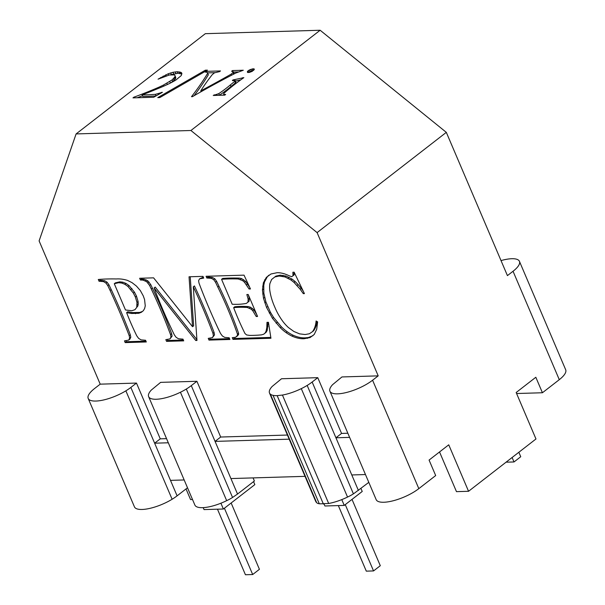 <?xml version="1.0" encoding="UTF-8"?>
<svg xmlns="http://www.w3.org/2000/svg" width="605" height="605" viewBox="0 0 605 605"><rect width="100%" height="100%" fill="white"/><g stroke="black" fill="none" stroke-linecap="round" stroke-linejoin="round"><path stroke-width="0.91" d="M269.732 289.84A51.985 31.188 -127.8 0 0 271.365 297.721A51.985 31.188 -127.8 0 0 274.859 307.264A42.305 25.38 -127.8 0 0 278.807 315.243A42.305 25.38 -127.8 0 0 283.337 322.049A29.978 17.984 -127.8 0 0 288.388 327.517L293.894 331.487L299.573 333.862L305.147 334.542L309.374 333.756L312.482 331.661A41.019 24.608 -127.8 0 0 314.66 327.623A41.019 24.608 -127.8 0 0 316.09 320.975L317.617 321.875L316.71 329.286L314.229 334.459L310.078 337.552L304.164 338.724A36.542 21.924 52.2 0 1 298.084 338.165A36.542 21.924 52.2 0 1 292.071 336.138A31.831 19.095 52.2 0 1 286.12 332.629A31.831 19.095 52.2 0 1 280.251 327.653L272.469 318.343L266.54 307.423L263.5 298.333L262.441 289.961L263.372 282.822L266.313 277.43L270.979 273.982L277.113 272.704A34.114 20.464 52.2 0 1 282.769 273.377A34.114 20.464 52.2 0 1 289.069 275.736L291.686 276.697L293.017 275.759L292.873 272.227L294.143 272.19L304.421 293.614L303.294 293.644L300.14 289.205L293.962 282.369L290.952 279.971L285 276.931L279.124 276.031L274.791 276.969L271.622 279.487L269.845 283.73A35.014 21.009 -127.8 0 0 269.732 289.84M269.497 393.031A26.665 8.546 -23.1 0 0 270.359 394.165L316.604 502.573A26.665 8.546 -23.1 0 1 315.742 501.447L269.497 393.031A26.665 8.546 -23.1 0 1 269.285 392.199A26.665 8.546 -23.1 0 1 269.89 389.575A26.665 8.546 -23.1 0 1 272.152 386.474L281.514 378.753L317.769 377.671L341.553 433.422L347.845 433.24M341.946 376.945L378.201 375.864L372.582 380.227A26.665 8.546 -23.1 0 1 367.606 383.63A26.665 8.546 -23.1 0 1 361.729 386.837A26.665 8.546 -23.1 0 1 355.354 389.628A26.665 8.546 -23.1 0 1 348.926 391.821A26.665 8.546 -23.1 0 1 342.869 393.258A26.665 8.546 -23.1 0 1 337.598 393.84A26.665 8.546 -23.1 0 1 333.484 393.537A26.665 8.546 -23.1 0 1 330.791 392.358A26.665 8.546 -23.1 0 1 329.929 391.223A26.665 8.546 -23.1 0 1 329.717 390.391A26.665 8.546 -23.1 0 1 330.33 387.775A26.665 8.546 -23.1 0 1 332.584 384.674L341.946 376.945M130.854 387.434A26.665 8.546 156.9 0 1 125.87 390.838A26.665 8.546 156.9 0 1 119.994 394.052A26.665 8.546 156.9 0 1 113.627 396.842A26.665 8.546 156.9 0 1 107.191 399.035A26.665 8.546 156.9 0 1 101.133 400.472A26.665 8.546 156.9 0 1 95.87 401.055A26.665 8.546 156.9 0 1 91.748 400.752A26.665 8.546 156.9 0 1 89.064 399.572A26.665 8.546 156.9 0 1 88.194 398.438L134.439 506.854A26.665 8.546 156.9 0 0 135.301 507.988A26.665 8.546 156.9 0 0 137.993 509.16A26.665 8.546 156.9 0 0 142.114 509.47A26.665 8.546 156.9 0 0 147.378 508.881A26.665 8.546 156.9 0 0 153.436 507.444A26.665 8.546 156.9 0 0 159.871 505.258A26.665 8.546 156.9 0 0 166.239 502.46A26.665 8.546 156.9 0 0 172.115 499.254A26.665 8.546 156.9 0 0 177.099 495.85L130.854 387.434L136.473 383.078L100.211 384.16L39.106 240.903L76.101 133.924L190.923 130.499L317.096 232.607L378.201 375.864M136.473 383.078L160.257 438.837L166.549 438.648M305.033 476.347L230.921 478.563L237.531 494.051L233.681 496.675A16.418 5.263 -23.1 0 1 232.547 497.454A16.418 5.263 -23.1 0 1 226.671 500.66A26.665 8.546 -23.1 0 1 220.303 503.451A26.665 8.546 -23.1 0 1 213.868 505.644A26.665 8.546 -23.1 0 1 207.81 507.081A26.665 8.546 -23.1 0 1 202.546 507.663A26.665 8.546 -23.1 0 1 198.425 507.361A26.665 8.546 -23.1 0 1 195.74 506.181A26.665 8.546 -23.1 0 1 194.87 505.046L148.633 396.638A26.665 8.546 -23.1 0 1 148.422 395.806A26.665 8.546 -23.1 0 1 149.027 393.182A26.665 8.546 -23.1 0 1 151.28 390.081L160.643 382.36L196.905 381.279L220.689 437.029L287.413 435.04M246.621 334.951L249.608 335.404A218.367 131.005 -127.8 0 0 257.957 335.155A218.367 131.005 -127.8 0 0 261.481 334.86L263.704 334.225L265.088 333.068L266.087 331.185L266.82 327.502L266.987 322.344L268.438 322.306L270.942 338.255L232.985 339.382L232.252 337.666L235.579 337.295L237.425 335.48L237.47 334.164A309.072 185.425 -127.8 0 0 235.292 328.054A309.072 185.425 -127.8 0 0 217.8 287.057A422.834 253.677 -127.8 0 0 215.501 282.21L213.701 279.684L211.364 278.338L206.804 278.005L206.071 276.281L244.027 275.146L250.462 288.956L249.048 288.993L244.443 282.202L242.59 280.599L238.257 278.988A279.812 167.872 -127.8 0 0 235.073 278.905A279.812 167.872 -127.8 0 0 221.559 279.306L232.199 304.247A117.068 70.233 -127.8 0 0 243.021 303.929A117.068 70.233 -127.8 0 0 246.364 303.415L247.959 302.129L248.163 299.135L246.848 294.529L248.194 294.491L257.556 316.453L256.217 316.491L252.678 310.615L251.196 309.185L247.256 307.476A147.378 88.421 -127.8 0 0 244.473 307.325A147.378 88.421 -127.8 0 0 233.651 307.65A203.983 122.376 -127.8 0 0 242.522 328.447A203.983 122.376 -127.8 0 0 244.987 333.536L246.621 334.951M198.576 280.697L199.022 283.163A445.469 267.259 -127.8 0 0 200.679 287.519A445.469 267.259 -127.8 0 0 218.261 328.749A383.313 229.968 -127.8 0 0 220.53 333.461L222.375 335.979L224.735 337.393L229.166 337.756L229.9 339.473L208.982 340.101L208.249 338.376L212.423 337.643L213.391 335.775L212.945 333.317A454.567 272.711 -127.8 0 0 211.289 328.954A454.567 272.711 -127.8 0 0 193.305 286.793L196.965 340.456L195.763 340.494L154.086 287.965A405.494 243.27 -127.8 0 0 172.07 330.126A405.494 243.27 -127.8 0 0 174.331 334.845L176.146 337.356L178.505 338.77L182.975 339.133L183.708 340.857L166.564 341.364L165.831 339.647L169.982 338.906L170.973 337.038L170.527 334.58A445.469 267.259 -127.8 0 0 168.871 330.224A399.671 239.777 -127.8 0 0 151.288 288.993A399.671 239.777 -127.8 0 0 149.571 285.394L146.728 281.748L143.082 280.138L140.383 279.986L139.649 278.262L153.594 277.846L192.526 326.692L189.04 276.787L202.985 276.372L203.719 278.096L199.574 278.829L198.576 280.697M98.282 279.495A306.41 183.829 52.2 0 1 116.334 278.958A47.039 28.223 52.2 0 1 122.429 279.223A47.039 28.223 52.2 0 1 127.504 280.395L132.019 282.633L136.443 286.089L140.33 290.559L143.241 295.83L144.565 299.52L145.261 305.858L144.625 308.512L143.34 310.698L141.373 312.286L138.749 313.284L131.459 313.473L126.611 312.634A197.88 118.716 -127.8 0 0 134.454 331.011A197.88 118.716 -127.8 0 0 136.768 335.835L138.628 338.384L141.018 339.866L145.563 340.252L146.304 341.969L125.197 342.604L124.464 340.88L128.721 340.093L129.674 338.082L129.183 335.639A491.963 295.149 -127.8 0 0 127.481 331.222A491.963 295.149 -127.8 0 0 110.095 290.453A403.028 241.796 -127.8 0 0 107.788 285.636L105.958 283.087L103.538 281.605L99.023 281.219L98.282 279.495M274.791 276.969L275.918 276.099L280.244 275.162L286.127 276.062L285 276.931M297.025 285.447L298.152 284.569L295.089 281.491L292.071 279.102L286.127 276.062M293.962 282.369L295.089 281.491M300.14 289.205L301.26 288.335L298.152 284.569M263.372 282.822L264.498 281.953L267.433 276.561L268.945 275.162M264.589 279.911L265.716 279.041M280.251 327.653L281.37 326.783L273.596 317.466L270.397 312.21L265.898 301.918L263.848 293.183L263.78 285.303L264.498 281.953M276.13 323.199L277.249 322.329M100.211 384.16L94.592 388.516A26.665 8.546 156.9 0 0 90.848 391.889A26.665 8.546 156.9 0 0 88.595 394.982A26.665 8.546 156.9 0 0 87.982 397.606A26.665 8.546 156.9 0 0 88.194 398.438M186.022 488.923L190.567 499.579L192.511 499.518M76.101 133.924L205.322 33.676L320.143 30.25L190.923 130.499M128.721 340.093L129.841 339.224L130.801 337.212L130.302 334.762A491.963 295.149 -127.8 0 0 128.608 330.353A491.963 295.149 -127.8 0 0 111.222 289.583A403.028 241.796 -127.8 0 0 108.915 284.766L107.085 282.217L104.665 280.735L100.143 280.349L99.727 279.381M129.674 338.082L130.801 337.212M183.353 340.025L167.691 340.494L167.305 339.602M166.564 341.364L167.691 340.494M266.313 277.43L267.433 276.561M202.017 278.149L203.136 277.272L199.574 278.829M256.217 316.491L257.238 315.704M312.482 331.661L313.609 330.791A41.019 24.608 -127.8 0 0 315.78 326.753A41.019 24.608 -127.8 0 0 317.065 321.55M293.017 275.759L294.143 274.889L294.128 272.19M293.183 274.239L294.31 273.362M143.082 280.138L144.209 279.26L141.51 279.117L141.124 278.217M140.383 279.986L141.51 279.117M304.164 338.724L305.291 337.847A36.542 21.924 52.2 0 1 299.21 337.295A36.542 21.924 52.2 0 1 293.191 335.268A31.831 19.095 52.2 0 1 287.246 331.759A31.831 19.095 52.2 0 1 281.37 326.783M312.966 335.684L308.467 337.507L305.291 337.847M310.078 337.552L311.204 336.683M303.294 293.644L304.126 293.001M303.188 291.043L301.26 288.335M170.527 334.58L171.654 333.71A445.469 267.259 -127.8 0 0 169.997 329.347A399.671 239.777 -127.8 0 0 152.415 288.116A399.671 239.777 -127.8 0 0 150.69 284.516L147.854 280.871L144.209 279.26M100.869 281.166L101.995 280.289M99.023 281.219L100.143 280.349M229.552 338.649L210.109 339.231L209.723 338.331M208.982 340.101L210.109 339.231M264.778 302.787L265.898 301.918M263.5 298.333L264.627 297.463M270.806 337.416L234.112 338.513L233.734 337.62M232.985 339.382L234.112 338.513M212.423 337.643L214.518 334.905L214.072 332.44A454.567 272.711 -127.8 0 0 212.415 328.084A454.567 272.711 -127.8 0 0 194.432 285.923L193.305 286.793M213.391 335.775L214.518 334.905M262.729 294.06L263.848 293.183M262.441 289.961L263.568 289.092M192.526 326.692L193.645 325.815L190.22 276.757M169.982 338.906L172.1 336.168L171.654 333.71M195.763 340.494L196.89 339.624L155.213 287.095L154.086 287.965M172.115 499.254L125.87 390.838M329.929 391.223L376.174 499.639A26.665 8.546 -23.1 0 0 377.036 500.774A26.665 8.546 -23.1 0 0 379.728 501.946A26.665 8.546 -23.1 0 0 383.842 502.256A26.665 8.546 -23.1 0 0 389.106 501.666A26.665 8.546 -23.1 0 0 395.163 500.229A26.665 8.546 -23.1 0 0 401.599 498.044A26.665 8.546 -23.1 0 0 407.974 495.245A26.665 8.546 -23.1 0 0 413.85 492.039A26.665 8.546 -23.1 0 0 418.826 488.636L435.683 475.56L429.074 460.072L448.744 444.819L468.557 491.283L535.977 438.98L516.163 392.516L535.826 377.263L542.428 392.751L516.587 393.522M559.285 379.675L513.04 271.259A26.665 8.546 -23.1 0 0 516.791 267.894A26.665 8.546 -23.1 0 0 519.045 264.793A26.665 8.546 -23.1 0 0 519.65 262.169A26.665 8.546 -23.1 0 0 519.438 261.337L565.683 369.753A26.665 8.546 -23.1 0 1 565.894 370.585A26.665 8.546 -23.1 0 1 565.282 373.209A26.665 8.546 -23.1 0 1 563.028 376.31A26.665 8.546 -23.1 0 1 559.285 379.675L542.428 392.751M513.04 271.259L507.429 275.615L446.316 132.359L320.143 30.25M317.096 232.607L446.316 132.359M519.438 261.337A26.665 8.546 -23.1 0 0 518.576 260.203A26.665 8.546 -23.1 0 0 515.883 259.031A26.665 8.546 -23.1 0 0 511.769 258.721A26.665 8.546 -23.1 0 0 506.498 259.311A26.665 8.546 -23.1 0 0 501.016 260.581M270.359 394.165A26.665 8.546 -23.1 0 0 273.052 395.337A26.665 8.546 -23.1 0 0 277.166 395.647L282.437 395.057A26.665 8.546 -23.1 0 0 288.494 393.621A26.665 8.546 -23.1 0 0 294.922 391.435A26.665 8.546 -23.1 0 0 301.298 388.637A26.665 8.546 -23.1 0 0 307.174 385.43A26.665 8.546 -23.1 0 0 312.15 382.027L317.769 377.671M316.604 502.573A16.418 5.263 -23.1 0 0 319.289 503.753A16.418 5.263 -23.1 0 0 320.226 503.821L328.674 503.473A26.665 8.546 -23.1 0 0 334.731 502.037A26.665 8.546 -23.1 0 0 341.167 499.843A26.665 8.546 -23.1 0 0 347.535 497.053L301.298 388.637M328.674 503.473L282.437 395.057M177.099 495.85L187.505 487.774M289.182 439.177L215.07 441.393L220.689 437.029M468.557 491.283L456.473 491.646L439.54 451.958M230.921 478.563L191.286 385.635L196.905 381.279M232.547 497.454L186.31 389.038A26.665 8.546 -23.1 0 0 191.286 385.635M237.531 494.051L254.387 480.975L253.071 477.897M365.465 474.547L351.785 474.955L335.934 437.786L341.553 433.422M349.614 437.377L335.934 437.786L312.15 382.027M347.535 497.053A16.418 5.263 -23.1 0 0 353.411 493.846A16.418 5.263 -23.1 0 0 354.545 493.067L368.8 482.367M358.394 490.443L351.785 474.955M168.311 442.784L154.638 443.193L160.257 438.837M184.17 479.954L170.489 480.362M148.633 396.638A26.665 8.546 -23.1 0 0 149.495 397.772A26.665 8.546 -23.1 0 0 152.18 398.945A26.665 8.546 -23.1 0 0 156.302 399.255A26.665 8.546 -23.1 0 0 161.565 398.665A26.665 8.546 -23.1 0 0 167.623 397.228A26.665 8.546 -23.1 0 0 174.058 395.042A26.665 8.546 -23.1 0 0 180.434 392.244A26.665 8.546 -23.1 0 0 186.31 389.038M151.288 94.614A182.43 58.488 -23.1 0 0 155.394 94.35L162.42 92.308L153.678 97.254L132.979 97.874L133.871 97.186A137.426 44.059 -23.1 0 0 148.686 91.491A137.426 44.059 -23.1 0 0 159.387 86.984A59.305 19.012 -23.1 0 0 163.418 85.071L172.085 79.913L174.966 76.812L174.943 75.368L174.391 74.922L169.438 74.96L158.071 79.164L168.228 73.765L173.022 72.29L177.295 71.715L181.47 72.66L181.878 73.477L181.243 75.572L175.934 79.996A30.205 9.688 156.9 0 1 172.523 81.94A30.205 9.688 156.9 0 1 166.004 85.131A51.675 16.569 156.9 0 1 158.064 88.527A167.449 53.686 156.9 0 1 142.122 94.887A182.43 58.488 -23.1 0 0 151.288 94.614M232.486 70.573L243.301 70.248L235.7 73.076A343.209 110.034 -23.1 0 0 232.449 74.755A343.209 110.034 -23.1 0 0 192.45 96.656L191.49 96.687A495.321 158.805 -23.1 0 0 206.464 75.262A495.321 158.805 -23.1 0 0 207.689 73.25L207.265 72.388L205.254 72.048L206.146 71.36L220.485 70.929L219.592 71.617L214.488 72.819L212.279 74.619A362.478 116.213 -23.1 0 0 210.956 76.313A362.478 116.213 -23.1 0 0 200.762 90.879A425.315 136.359 -23.1 0 0 227.926 75.98A425.315 136.359 -23.1 0 0 231.201 74.12L233.598 71.927L231.602 71.261L232.486 70.573L232.88 71.488M247.513 72.449L247.407 71.451L249.283 69.998L253.223 68.766L254.365 69.265L252.277 71.307L249.525 72.388L247.513 72.449M207.402 70.135L159.811 97.571L157.746 97.639L205.329 70.195L207.402 70.135M213.247 95.477L218.73 93.662A76.412 24.495 -23.1 0 0 221.846 91.506A76.412 24.495 -23.1 0 0 230.339 84.919A223.063 71.519 -23.1 0 0 234.748 81.327L235.254 80.51L232.373 80.639L232.872 79.981L243.845 77.644A149.132 47.818 -23.1 0 0 226.141 91.378A149.132 47.818 -23.1 0 0 223.714 93.503L223.646 94.267L225.627 94.463L224.757 95.136L213.247 95.477M319.289 503.753L273.052 395.337M242.711 77.674L242.96 78.272M232.872 79.981L233.107 80.525M235.489 81.07L240.805 79.83M235.254 80.51L235.912 82.061L235.413 82.87L234.748 81.327M230.339 84.919L231.004 86.47A223.063 71.519 -23.1 0 0 235.413 82.87M218.73 93.662L219.396 95.212A76.412 24.495 -23.1 0 0 222.511 93.057A76.412 24.495 -23.1 0 0 231.004 86.47M216.756 94.493L217.127 95.363M214.109 94.803L214.382 95.446M248.564 72.524L251.302 70.921L253.639 70.354M254.055 68.872L254.297 69.446M253.223 68.766L253.82 70.172M252.02 68.94L252.678 70.483M250.636 69.371L251.302 70.921M249.283 69.998L249.941 71.549M248.156 70.732L248.814 72.282M247.407 71.451L247.853 72.494M220.908 503.216L223.381 509.017L254.841 484.613L253.563 481.61M223.381 509.017L204.044 509.591L203.204 507.633M324.053 503.988L324.908 505.992L344.245 505.409L362.229 491.464L360.943 488.462M341.772 499.609L344.245 505.409M236.842 336.44L238.552 334.61L238.597 333.287A309.072 185.425 -127.8 0 0 236.411 327.176A309.072 185.425 -127.8 0 0 218.927 286.18A422.834 253.677 -127.8 0 0 216.62 281.34L214.828 278.814L212.491 277.468L207.931 277.135L207.553 276.235M129.183 335.639L130.302 334.762M292.071 336.138L293.191 335.268M170.973 337.038L172.1 336.168M262.661 286.18L263.78 285.303M282.051 276.213L283.178 275.343M307.34 338.376L308.467 337.507M266.54 307.423L267.667 306.546M263.704 334.225L266.208 332.19L267.213 330.315L268.083 322.314M265.088 333.068L266.208 332.19M213.701 279.684L214.828 278.814M211.364 278.338L212.491 277.468M217.8 287.057L218.927 286.18M215.501 282.21L216.62 281.34M149.571 285.394L150.69 284.516M138.749 313.284L139.868 312.414L132.586 312.603L127.738 311.757L126.611 312.634M135.452 313.685L136.571 312.815M249.048 288.993L250.099 288.177M249.797 287.519L245.562 281.333L241.614 278.58L239.383 278.111A279.812 167.872 -127.8 0 0 236.192 278.035A279.812 167.872 -127.8 0 0 222.685 278.436L221.559 279.306M246.454 284.819L247.574 283.949M233.651 307.65L234.77 306.773A147.378 88.421 -127.8 0 1 245.592 306.455A147.378 88.421 -127.8 0 1 248.383 306.606L250.568 307.249L249.441 308.119M110.095 290.453L111.222 289.583M107.788 285.636L108.915 284.766M279.124 276.031L280.244 275.162M247.256 307.476L248.383 306.606M272.469 318.343L273.596 317.466M105.958 283.087L107.085 282.217M103.538 281.605L104.665 280.735M266.087 331.185L267.213 330.315M287.965 278.179L289.092 277.309M252.678 310.615L253.805 309.745L250.568 307.249M251.196 309.185L252.315 308.316M256.875 314.85L253.805 309.745M290.952 279.971L292.071 279.102M237.47 334.164L238.597 333.287M206.804 278.005L207.931 277.135M269.278 313.08L270.397 312.21M145.949 341.144L126.324 341.727L125.946 340.834M142.409 311.446L139.868 312.414M134.476 292.192L129.039 285.545L125.984 283.42L122.868 282.187L119.79 281.832L115.411 282.86L114.292 283.73L125.485 309.979L131.837 310.736L134.953 309.692L137.879 305.918L138.22 303.876L138.106 301.562L136.488 296.132L134.476 292.192L133.35 293.07L127.92 286.415L124.857 284.289L125.984 283.42M134.953 309.692L137.879 305.918M125.197 342.604L126.324 341.727M131.459 313.473L132.586 312.603M136.76 306.788L136.98 302.432L135.361 297.01L133.35 293.07M135.361 297.01L136.488 296.132M137.101 304.746L138.22 303.876M136.98 302.432L138.106 301.562M124.857 284.289L121.741 283.057L118.671 282.709L119.79 281.832M121.741 283.057L122.868 282.187M127.92 286.415L129.039 285.545M118.671 282.709L114.292 283.73M145.147 280.765L146.274 279.888M147.983 282.966L149.102 282.089M146.728 281.748L147.854 280.871M212.945 333.317L214.072 332.44M246.364 303.415L249.078 301.26L249.29 298.257L248.247 294.62M248.163 299.135L249.29 298.257M247.959 302.129L249.078 301.26M240.487 279.45L241.614 278.58M238.257 278.988L239.383 278.111M244.443 282.202L245.562 281.333M242.59 280.599L243.717 279.729M208.551 277.952L209.678 277.082M237.425 335.48L238.552 334.61M266.82 327.502L267.947 326.624M226.671 500.66L180.434 392.244M353.411 493.846L307.174 385.43M323.41 504.056L277.166 395.647M130.809 289.44L131.928 288.562M142.122 94.887L142.788 96.437A182.43 58.488 -23.1 0 0 151.946 96.165A182.43 58.488 -23.1 0 0 156.06 95.9L156.09 95.892M155.394 94.35L156.06 95.9M170.171 74.869L177.961 73.265L181.833 74.022M170.655 82.923L174.096 80.314L175.624 78.363L174.943 75.368M137.222 97.745A137.426 44.059 -23.1 0 0 142.493 95.756M181.47 72.66L181.871 73.583M180.577 72.093L181.235 73.644M179.186 71.776L179.844 73.326M177.295 71.715L177.961 73.265M175.223 71.889L175.889 73.439M173.022 72.29L173.688 73.833M170.693 72.91L171.351 74.46M168.228 73.765L168.81 75.126M165.694 74.823L166.141 75.867M163.161 76.079L163.509 76.903M160.612 77.523L160.892 78.166M175.14 76.018L175.798 77.561M174.966 76.812L175.624 78.363M174.399 77.735L175.057 79.278M173.438 78.763L174.096 80.314M172.085 79.913L172.743 81.456M169.763 81.531L170.413 83.044M166.874 83.256L167.404 84.496M163.418 85.071L163.857 86.099M159.387 86.984L159.75 87.846M133.871 97.186L134.151 97.836M161.459 92.338L161.633 92.754M158.207 93.684L158.555 94.493M205.329 70.195L205.715 71.103M233.674 72.101L238.287 71.965M234.188 73.855L233.598 71.927M207.507 72.887L214.843 72.668M194.099 95.703A495.321 158.805 -23.1 0 0 207.129 76.805A495.321 158.805 -23.1 0 0 208.347 74.801L207.689 73.25M233.507 72.419L234.135 73.886M233.016 72.94L233.545 74.188M231.201 74.12L231.647 75.164M200.762 90.879L201.11 91.695M206.146 71.36L206.532 72.267M223.646 94.267L224.024 95.159M338.339 505.591L366.297 571.143L373.55 570.931L345.266 504.623M352.012 499.39L380.295 565.698L373.55 570.931M224.402 508.23L252.686 574.531L245.433 574.75L217.467 509.191M252.686 574.531L259.424 569.305L231.14 502.997M506.589 461.781L506.756 462.175L514.008 461.963L512.102 457.501M518.848 452.268L520.746 456.73L514.008 461.963M151.288 288.993L152.415 288.116M418.826 488.636L372.582 380.227M286.12 332.629L287.246 331.759"/></g></svg>
